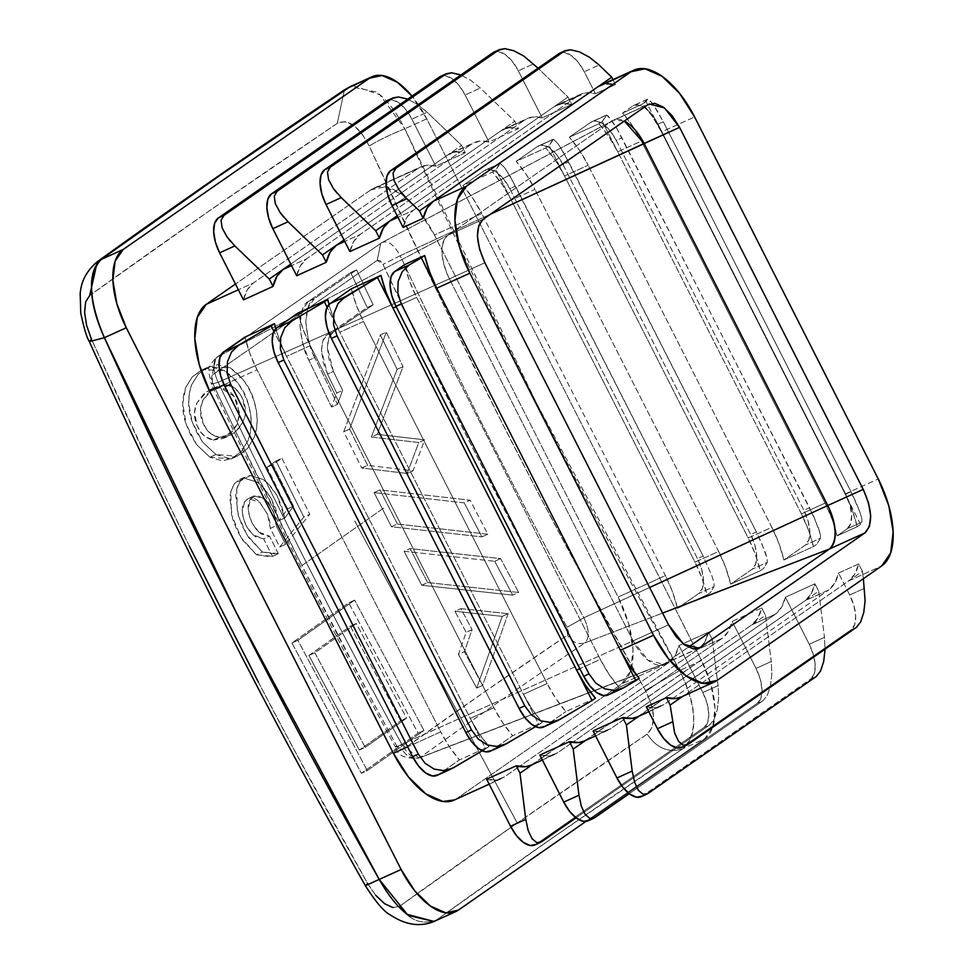 <?xml version="1.0" encoding="UTF-8"?>
<svg xmlns="http://www.w3.org/2000/svg" width="973" height="973" viewBox="0 0 973 973"><rect width="100%" height="100%" fill="white"/><g stroke="black" fill="none" stroke-linecap="round" stroke-linejoin="round"><path stroke-width="0.73" stroke-dasharray="4.87 3.65" d="M418.074 733.168L423.985 730.492L354.646 600.146L348.735 602.822L418.074 733.168L361.348 773.292L367.271 770.604L423.985 730.492L418.074 733.168L361.348 773.292L291.949 642.971L297.872 640.295L367.271 770.604L361.348 773.292L291.949 642.971L348.735 602.822L354.646 600.146L297.872 640.295L291.949 642.971L348.735 602.822L418.074 733.168M230.747 491.657L234.469 483.63L239.674 479.446L244.284 478.217L257.371 482.207L262.065 486.196L271.041 498.164L278.874 520.713L287.582 508.891L266.967 467.259L276.004 460.922L303.856 516.991L279.701 547.033L270.336 528.375L267.563 514.401L259.864 502.372L248.358 498.444L244.576 501.825C241.535 505.778 241.462 512.321 244.381 521.419L246.412 526.223L252.98 534.822L263.634 538.835L272.404 556.288L278.314 553.601L269.545 536.147L263.634 538.835L272.404 556.288L271.212 556.909L256.531 554.768L262.455 552.08L277.123 554.233L278.314 553.601L272.404 556.288L256.531 554.768L241.134 537.728L231.452 514.474L230.771 491.645M236.682 488.957L237.363 511.786L238.434 515.799L247.033 535.053L262.455 552.08L256.531 554.768L242.678 540.137L236.804 529.762L232.523 518.487L229.786 497.58L231.379 489.614L234.469 483.63L244.284 478.217L257.371 482.207L264.51 488.787L271.041 498.164L275.918 509.366L278.874 520.713L284.797 518.025L276.952 495.488L267.976 483.508L263.282 479.519L250.207 475.529L245.585 476.77L240.392 480.942L236.67 488.969M287.582 508.891L293.493 506.203L284.797 518.025L278.874 520.713L287.582 508.891L266.967 467.259L272.878 464.571L293.493 506.203L287.582 508.891M276.004 460.922L281.915 458.234L272.878 464.571L266.967 467.259L276.004 460.922L303.856 516.991L309.767 514.303L281.915 458.234L276.004 460.922M279.701 547.033L285.612 544.345L309.767 514.303L303.856 516.991L279.701 547.033L270.336 528.375L276.247 525.7L285.612 544.345L279.701 547.033M258.903 532.134L252.323 523.535L250.292 518.743C247.385 509.633 247.446 503.102 250.487 499.137L254.269 495.756L265.775 499.696L273.474 511.725L276.247 525.7L270.336 528.375L269.764 521.723L267.563 514.401L259.56 502.104C253.771 496.595 248.772 496.498 244.576 501.825L242.301 511.798L243.591 518.889L246.412 526.223L250.608 532.401L255.23 536.646L263.634 538.835L269.545 536.147L258.903 532.134M209.925 457.225L231.258 458.915L241.608 451.217L248.176 440.258C252.323 429.251 252.299 416.991 248.103 403.491C244.649 390.404 236.731 379.409 224.349 370.506L202.445 369.655L192.326 376.855L185.685 387.509C181.635 399.562 181.769 411.761 186.098 424.119L196.582 444.612L209.925 457.225L215.848 454.537L202.506 441.924L192.022 421.443C187.692 409.074 187.558 396.875 191.608 384.822L198.237 374.179L208.356 366.967L230.26 367.818C242.642 376.721 250.56 387.716 254.026 400.803C258.222 414.316 258.234 426.575 254.087 437.582L247.531 448.529L237.169 456.228L215.848 454.537L209.925 457.225L196.582 444.612L190.72 434.931L186.098 424.119L182.766 403.309L185.685 387.509L192.326 376.855L201.241 370.239L211.834 367.393L224.349 370.506L237.789 382.803L243.603 392.606L248.103 403.491L250.693 414.425L251.241 424.35L250.243 432.936L248.176 440.258L241.608 451.217L232.888 458.101L222.403 460.91L209.925 457.225M350.669 272.549L356.58 269.862L314.303 298.723L308.38 301.411L350.669 272.549L367.235 307.529L373.158 304.841L356.58 269.862L350.669 272.549L367.235 307.529L327.098 334.919L333.021 332.231L373.158 304.841L367.235 307.529L327.098 334.919C324.009 336.001 322.124 341.146 321.467 350.341L327.524 374.106L333.435 371.431L327.378 347.653C328.047 338.458 329.92 333.325 333.021 332.231L327.098 334.919L322.866 340.83L321.467 350.341L323.097 362.005L327.524 374.106L336.719 393.043L342.63 390.355L333.435 371.431L327.524 374.106L336.719 393.043L331.562 407.042L337.473 404.354L342.63 390.355L336.719 393.043L331.562 407.042L308.903 360.265L314.814 357.578L337.473 404.354L331.562 407.042L308.903 360.265L314.814 357.578C310.472 350.511 307.468 338.616 305.814 321.905C306.677 308.453 309.499 300.73 314.303 298.723L308.38 301.411C303.588 303.418 300.754 311.141 299.903 324.593C301.557 341.304 304.561 353.199 308.903 360.265L302.311 342.131L299.903 324.593L302.019 310.302L308.38 301.411L350.669 272.549M343.712 431.757L349.623 429.081L367.648 465.313L361.737 468.001L343.712 431.757L380.37 334.907L386.293 332.231L349.623 429.081L343.712 431.757L380.37 334.907L397.106 369.339L403.017 366.651L386.293 332.231L380.37 334.907L397.106 369.339L371.358 437.047L377.269 434.359L403.017 366.651L397.106 369.339L371.358 437.047L418.767 442.533L424.69 439.845L377.269 434.359L371.358 437.047L418.767 442.533L407.115 473.474L413.039 470.786L424.69 439.845L418.767 442.533L407.115 473.474L361.737 468.001L367.648 465.313L413.039 470.786L407.115 473.474L361.737 468.001L343.712 431.757M391.474 526.746L397.398 524.058L487.814 534.201L481.903 536.889L391.474 526.746L374.119 492.606L380.029 489.918L397.398 524.058L391.474 526.746L374.119 492.606L464.243 502.883L470.154 500.207L380.029 489.918L374.119 492.606L464.243 502.883L481.903 536.889L487.814 534.201L470.154 500.207L464.243 502.883L481.903 536.889L391.474 526.746M421.759 585.247L427.67 582.559L518.633 592.46L512.71 595.135L421.759 585.247L404.087 551.253L409.998 548.577L427.67 582.559L421.759 585.247L404.087 551.253L494.722 561.299L500.645 558.611L409.998 548.577L404.087 551.253L494.722 561.299L512.71 595.135L518.633 592.46L500.645 558.611L494.722 561.299L512.71 595.135L421.759 585.247M502.238 616.383L508.149 613.695L460.861 608.624L454.95 611.299L502.238 616.383L476.697 688.106L482.608 685.418L508.149 613.695L502.238 616.383L476.697 688.106L458.441 654.391L464.352 651.703L482.608 685.418L476.697 688.106L458.441 654.391L466.164 632.341L472.087 629.653L464.352 651.703L458.441 654.391L466.164 632.341L454.95 611.299L460.861 608.624L472.087 629.653L466.164 632.341L454.95 611.299L502.238 616.383M97.251 261.773L89.711 295.5L207.346 212.223L337.303 123.34L344.819 121.637L353.515 125.347L362.09 133.897L369.229 146.035L433.642 284.189L501.156 420.981L536.074 488.872L571.759 556.434L645.427 690.441L651.18 703.722L653.54 716.687L652.129 727.354L647.167 734.129L517.222 822.988L354.804 521.005L517.222 822.988L399.587 906.289L392.995 907.578M375.724 895.306L367.648 883.593L294.016 749.624L258.344 682.097M189.285 545.987L155.887 477.378L91.45 339.188C82.948 318.062 82.364 303.491 89.711 295.5C164.023 241.863 246.558 184.469 337.303 123.34C348.273 118.536 358.915 126.101 369.229 146.035C453.065 331.185 545.135 512.649 645.427 690.441C655.583 710.813 656.167 725.384 647.167 734.129C556.459 795.209 473.924 852.603 399.587 906.289C390.258 910.339 379.616 902.774 367.648 883.593C267.417 705.887 175.347 524.423 91.45 339.188L89.321 341.608M508.149 613.695L460.861 608.624L472.087 629.653L464.352 651.703L482.608 685.418L508.149 613.695M397.398 524.058L487.814 534.201L470.154 500.207L380.029 489.918L397.398 524.058M356.58 269.862L314.303 298.723L307.942 307.626L305.814 321.905L308.234 339.443L314.814 357.578L337.473 404.354L342.63 390.355L333.435 371.431L329.008 359.329L327.378 347.653L328.789 338.142L333.021 332.231L373.158 304.841L356.58 269.862M215.848 454.537L228.327 458.234L238.799 455.413L247.531 448.529L254.087 437.582L256.154 430.261L257.152 421.662L256.604 411.737L254.026 400.803L249.526 389.918L243.7 380.115L230.26 367.818L217.757 364.717L207.152 367.551L198.237 374.179L191.608 384.822L189.37 393.201L188.677 403.309L192.022 421.443L196.643 432.255L202.506 441.924L215.848 454.537M278.314 553.601L269.545 536.147L261.153 533.958L256.531 529.713L252.323 523.535L249.514 516.201L248.212 509.122L250.487 499.137L256.653 495.196L265.471 499.417L273.474 511.725L275.675 519.047L276.247 525.7L285.612 544.345L309.767 514.303L281.915 458.234L272.878 464.571L293.493 506.203L284.797 518.025L281.829 506.678L276.952 495.488L270.421 486.099L263.282 479.519L250.207 475.529L240.392 480.942L237.29 486.926L235.697 494.904L238.434 515.799L242.715 527.074L248.589 537.449L262.455 552.08L278.314 553.601M423.985 730.492L354.646 600.146L297.872 640.295L367.271 770.604L423.985 730.492M349.623 429.081L367.648 465.313L413.039 470.786L424.69 439.845L377.269 434.359L403.017 366.651L386.293 332.231L349.623 429.081M427.67 582.559L518.633 592.46L500.645 558.611L409.998 548.577L427.67 582.559M680.991 697.118A74.301 36.135 65.6 0 0 683.983 695.44L848.626 580.954L881.733 565.921L848.626 580.954A74.301 36.135 65.6 0 0 858.685 563.939L838.592 573.061A74.301 36.135 -114.4 0 1 828.522 590.076L804.878 600.815A74.301 36.135 65.6 0 0 814.936 583.8L785.381 597.215A74.301 36.135 -114.4 0 1 775.311 614.231L751.667 624.958A74.301 36.135 65.6 0 0 761.737 607.943L732.17 621.37A74.301 36.135 -114.4 0 1 722.112 638.385L698.456 649.113A74.301 36.135 65.6 0 0 708.526 632.097L678.959 645.525A74.301 36.135 -114.4 0 1 668.901 662.54L621.601 684.007A74.301 36.135 65.6 0 0 618.135 597.045L665.435 575.578A74.301 36.135 -114.4 0 1 677.476 608.307L707.043 594.892A74.301 36.135 65.6 0 0 694.99 562.163L718.633 551.423A74.301 36.135 -114.4 0 1 730.687 584.153L760.241 570.737A74.301 36.135 65.6 0 0 748.201 538.008L771.844 527.269A74.301 36.135 -114.4 0 1 783.897 559.998L813.452 546.583A74.301 36.135 65.6 0 0 801.399 513.853L825.055 503.114A74.301 36.135 -114.4 0 1 837.108 535.855L857.201 526.721A74.301 36.135 65.6 0 0 845.16 493.992L661.482 131.951L694.588 116.93L661.482 131.951A74.301 36.135 65.6 0 0 642.703 103.904L622.598 113.038A74.301 36.135 -114.4 0 1 641.377 141.085L617.733 151.812A74.301 36.135 65.6 0 0 598.942 123.766L569.387 137.181A74.301 36.135 -114.4 0 1 588.179 165.24L564.522 175.967A74.301 36.135 65.6 0 0 545.744 147.92L516.177 161.336A74.301 36.135 -114.4 0 1 534.968 189.382L511.311 200.122A74.301 36.135 65.6 0 0 492.533 172.075L462.966 185.49A74.301 36.135 -114.4 0 1 481.757 213.537L434.457 235.004A74.301 36.135 65.6 0 0 373.973 188.117A74.301 36.135 65.6 0 0 370.895 189.832L418.195 168.365A74.301 36.135 -114.4 0 1 421.175 166.687A74.301 36.135 -114.4 0 1 435.77 166.164L465.337 152.737A74.301 36.135 65.6 0 0 450.742 153.272A74.301 36.135 65.6 0 0 447.75 154.95L471.406 144.211A74.301 36.135 -114.4 0 1 474.386 142.532A74.301 36.135 -114.4 0 1 488.981 142.009L518.536 128.594A74.301 36.135 65.6 0 0 503.941 129.117A74.301 36.135 65.6 0 0 500.961 130.796L524.605 120.056A74.301 36.135 -114.4 0 1 527.597 118.39A74.301 36.135 -114.4 0 1 542.192 117.855L571.747 104.439A74.301 36.135 65.6 0 0 557.152 104.962A74.301 36.135 65.6 0 0 554.172 106.641L577.816 95.913A74.301 36.135 -114.4 0 1 580.796 94.235A74.301 36.135 -114.4 0 1 595.391 93.7L615.495 84.578A74.301 36.135 65.6 0 0 600.9 85.113M403.102 227.414A74.301 36.135 -114.4 0 1 413.172 210.399L397.969 217.295L413.172 210.399L577.816 95.913L413.172 210.399L407.006 217.222L403.102 227.414M349.903 251.569A74.301 36.135 -114.4 0 1 359.961 234.554L344.77 241.45L359.961 234.554L524.605 120.056L359.961 234.554L353.807 241.377L349.903 251.569M296.692 275.724A74.301 36.135 -114.4 0 1 306.75 258.709L291.559 265.605L306.75 258.709L471.406 144.211L306.75 258.709L300.596 265.532L296.692 275.724M243.481 299.866A74.301 36.135 -114.4 0 1 253.552 282.851L238.349 289.759L253.552 282.851L418.195 168.365L253.552 282.851L247.385 289.686L243.481 299.866M224.009 384.797L257.018 369.813A74.301 36.135 -114.4 0 1 244.965 337.084L249.939 353.576L257.018 369.813L440.684 731.854L407.651 746.85L440.684 731.854L257.018 369.813L224.009 384.797M275.785 328.631A74.301 36.135 65.6 0 0 286.573 356.398L310.229 345.658A74.301 36.135 -114.4 0 1 298.176 312.929L303.15 329.433L310.229 345.658L493.895 707.699L470.251 718.439A74.301 36.135 65.6 0 0 489.03 746.486L459.475 759.901A74.301 36.135 -114.4 0 1 440.684 731.854L449.477 746.899L459.475 759.901L489.03 746.486L485.673 748.821L470.251 718.439L493.895 707.699L310.229 345.658L286.573 356.398L470.251 718.439L479.032 733.484L489.03 746.486L482.304 750.803L485.673 748.821L273.875 331.355L286.573 356.398L279.494 340.161L275.785 328.631M328.996 304.476A74.301 36.135 65.6 0 0 339.784 332.243L363.44 321.504A74.301 36.135 -114.4 0 1 351.387 288.774L356.349 305.279L363.44 321.504L547.106 683.545L523.462 694.284A74.301 36.135 65.6 0 0 542.241 722.331L512.686 735.746A74.301 36.135 -114.4 0 1 493.895 707.699L502.688 722.744L512.686 735.746L542.241 722.331L538.872 724.666L523.462 694.284L547.106 683.545L363.44 321.504L339.784 332.243L523.462 694.284L532.243 709.329L542.241 722.331L535.515 726.649L538.872 724.666L327.086 307.2L339.784 332.243L332.705 316.006L328.996 304.476M396.157 306.653L416.639 297.361A74.301 36.135 -114.4 0 1 404.598 264.62L409.56 281.124L416.639 297.361L600.317 659.39L579.835 668.694L600.317 659.39L416.639 297.361L396.157 306.653M453.88 800.207A74.301 36.135 65.6 0 0 456.957 798.492L621.601 684.007L630.553 670.981L633.034 649.879L628.667 623.912L618.135 597.045L434.457 235.004L419.351 211.311L401.958 194.418L384.943 186.865L370.895 189.832L418.195 168.365L426.259 165.301L435.77 166.164L465.337 152.737L461.579 145.342L427.135 112.199L417.429 104.391L407.383 99.027L417.429 104.391L427.135 112.199L461.579 145.342L447.75 154.95L461.579 145.342L465.337 152.737L455.814 151.885L447.75 154.95L471.406 144.211L479.47 141.146L488.981 142.009L518.536 128.594L514.778 121.187L480.346 88.057L470.64 80.236L460.582 74.885L470.64 80.236L480.346 88.057L514.778 121.187L500.961 130.796L514.778 121.187L518.536 128.594L509.025 127.731L500.961 130.796L524.605 120.056L532.681 116.991L542.192 117.855L571.747 104.439L567.989 97.032L538.008 68.183L567.989 97.032L554.172 106.641L567.989 97.032L571.747 104.439L562.236 103.576L554.172 106.641L585.88 92.836L595.391 93.7L584.262 71.759L578.217 62.284L571.26 55.522L564.462 52.506L560.156 52.968M554.172 106.641L397.203 215.787L554.172 106.641M500.961 130.796L344.004 239.942L500.961 130.796M447.75 154.95L290.793 264.097L447.75 154.95M370.895 189.832L235.442 284.031L370.895 189.832M647.422 99.355L632.572 106.093A29.725 14.449 65.6 0 1 633.8 105.412A29.725 14.449 65.6 0 1 658.003 124.167L845.695 494.126L850.986 491.73L855.924 502.141L859.743 511.591L861.847 518.621L861.932 522.173L847.082 528.911L837.108 535.855L857.201 526.721L860.57 524.386L861.932 522.173L847.082 528.911A29.725 14.449 65.6 0 0 845.695 494.126L850.986 491.73L859.743 511.591L861.847 518.621L861.932 522.173L860.57 524.386L845.16 493.992L878.266 478.971L845.16 493.992L860.57 524.386L857.201 526.721L852.239 510.229L845.16 493.992L661.482 131.951L652.688 116.906L642.703 103.904L646.06 101.569L661.482 131.951L646.06 101.569L647.422 99.355L649.38 99.83L653.09 104.257L663.294 121.759L850.986 491.73L663.294 121.759L658.003 124.167L663.294 121.759L657.967 111.956L653.09 104.257L648.152 99.076L632.572 106.093L622.598 113.038L632.596 126.04L641.377 141.085L825.055 503.114L641.377 141.085L617.733 151.812L608.94 136.767L598.942 123.766L602.311 121.43L617.733 151.812L602.311 121.43L606.009 115.398L607.979 115.872L616.566 127.998L621.881 137.801L814.523 518.183L820.446 534.663L820.519 538.215L816.821 544.248L813.452 546.583L808.49 530.09L801.399 513.853L825.055 503.114L832.134 519.351L837.108 535.855L847.082 528.911L850.657 523.705L851.655 515.264L849.903 504.878L845.695 494.126L658.003 124.167L651.959 114.692L645.002 107.93L638.191 104.914L632.572 106.093L622.598 113.038L642.703 103.904L648.152 99.076M801.399 513.853L617.733 151.812L801.399 513.853M748.201 538.008L771.844 527.269L588.179 165.24L771.844 527.269L778.923 543.506L783.897 559.998L805.291 545.123L808.867 539.918L809.864 531.477L808.113 521.09L803.905 510.339L616.213 140.38L621.881 137.801L616.213 140.38L610.156 130.905L603.211 124.143L596.4 121.126L590.781 122.306L569.387 137.181L579.385 150.183L588.179 165.24L564.522 175.967L555.741 160.922L545.744 147.92L549.113 145.573L564.522 175.967L549.113 145.573L552.798 139.553L554.768 140.027L558.478 144.442L568.67 161.956L756.362 531.915L761.312 542.338L767.235 558.818L767.308 562.37L763.61 568.39L760.241 570.737L755.279 554.233L748.201 538.008L564.522 175.967L748.201 538.008M694.99 562.163L718.633 551.423L534.968 189.382L718.633 551.423L725.712 567.66L730.687 584.153L752.08 569.278L755.656 564.072L756.653 555.632L754.914 545.245L750.694 534.493L563.002 164.534L568.67 161.956L563.002 164.534L556.957 155.048L550 148.297L543.189 145.269L537.57 146.461L516.177 161.336L526.174 174.337L534.968 189.382L511.311 200.122L502.53 185.077L492.533 172.075L495.902 169.728L511.311 200.122L495.902 169.728L499.599 163.695L501.557 164.169L505.267 168.597L515.471 186.111L703.163 556.07L711.92 575.931L714.024 582.973L714.097 586.524L710.412 592.545L707.043 594.892L702.068 578.388L694.99 562.163L511.311 200.122L694.99 562.163M618.135 597.045L665.435 575.578L481.757 213.537L665.435 575.578L672.513 591.815L677.476 608.307L698.869 593.433L702.457 588.227L703.443 579.786L701.703 569.4L697.483 558.648L509.791 188.677L515.471 186.111L509.791 188.677L503.746 179.202L496.789 172.44L489.991 169.424L484.372 170.616L462.966 185.49L472.963 198.492L481.757 213.537L434.457 235.004L618.135 597.045M637.242 716.979A74.301 36.135 65.6 0 0 640.234 715.301L663.878 704.561A74.301 36.135 -114.4 0 1 660.898 706.24A74.301 36.135 -114.4 0 1 646.303 706.775L655.814 707.639L663.878 704.561L828.522 590.076L663.878 704.561L640.234 715.301L804.878 600.815L828.522 590.076L834.688 583.253L838.592 573.061L858.685 563.939L862.443 571.346L848.626 580.954L854.78 574.131L858.685 563.939L862.443 571.346L863.367 578.692L862.443 571.346L683.983 695.44L717.089 680.419L681.392 696.936M639.2 678.315L619.096 687.437A74.301 36.135 -114.4 0 1 600.317 659.39L609.098 674.435L619.096 687.437L639.2 678.315M595.452 698.176L565.897 711.591A74.301 36.135 -114.4 0 1 547.106 683.545L555.899 698.59L565.897 711.591L595.452 698.176M454.549 799.903L504.257 777.026A74.301 36.135 -114.4 0 1 501.265 778.704A74.301 36.135 -114.4 0 1 486.67 779.227L496.181 780.091L504.257 777.026L519.363 766.517L504.257 777.026L456.957 798.492L621.601 684.007L668.901 662.54L519.375 766.517L668.901 662.54L675.055 655.705L678.959 645.525L708.526 632.097L712.285 639.504L698.456 649.113L722.112 638.385L572.574 742.363L722.112 638.385L728.266 631.562L732.17 621.37L761.737 607.943L765.483 615.35L751.667 624.958L775.311 614.231L625.785 718.208L775.311 614.231L781.477 607.407L785.381 597.215L814.936 583.8L818.694 591.195L804.878 600.815L811.032 593.992L814.936 583.8L818.694 591.195L824.472 637.339L825.031 649.757L823.681 661.543M530.832 765.277A74.301 36.135 65.6 0 0 533.812 763.61L557.456 752.871A74.301 36.135 -114.4 0 1 554.476 754.549A74.301 36.135 -114.4 0 1 539.881 755.072L549.392 755.936L557.456 752.871L572.574 742.363L557.456 752.871L533.812 763.61L698.456 649.113L704.622 642.289L708.526 632.097L712.285 639.504L718.062 685.649L718.621 698.055L717.259 709.852L714.194 719.229L709.889 724.776L576.04 817.843L709.889 724.776L704.221 727.342L709.889 724.776L714.194 719.229L717.259 709.852L718.621 698.055L718.062 685.649L702.834 692.557L678.959 645.525L702.834 692.557L718.062 685.649L712.285 639.504L531.222 765.106M584.031 741.134A74.301 36.135 65.6 0 0 587.023 739.456L610.667 728.716A74.301 36.135 -114.4 0 1 607.687 730.395A74.301 36.135 -114.4 0 1 593.092 730.93L602.603 731.793L610.667 728.716L625.785 718.208L610.667 728.716L587.023 739.456L751.667 624.958L757.833 618.135L761.737 607.943L765.483 615.35L771.273 661.494L771.832 673.912L770.47 685.697L767.405 695.075L763.1 700.621L629.251 793.688L763.1 700.621L757.432 703.187L763.1 700.621L767.405 695.075L770.47 685.697L771.832 673.912L771.273 661.494L756.045 668.415L732.17 621.37L756.045 668.415L771.273 661.494L765.483 615.35L584.432 740.952M434.019 921.467L458.319 910.144L436.415 920.093L553.503 837.194L682.791 748.772C690.806 742.18 694.442 731.842 693.7 717.758C693.323 703.966 688.641 688.215 679.665 670.519L536.111 402.384L404.829 128.777C395.914 111.214 386.366 98.93 376.186 91.948L350.268 86.633M426.733 118.84L404.829 128.777L426.733 118.84L701.569 660.57L679.665 670.519L701.569 660.57A66.869 32.523 -114.4 0 1 704.695 738.835L682.791 748.772L704.695 738.835L585.916 821.431L704.695 738.835L712.747 727.111L714.985 708.125L711.056 684.761L701.569 660.57L426.733 118.84A66.869 32.523 -114.4 0 0 412.017 96.145L426.733 118.84M344.43 89.893L337.303 123.34L344.43 89.893M353.126 85.624L379.774 94.722L404.829 128.777C390.137 134.663 378.266 140.416 369.229 146.035C378.266 140.416 390.137 134.663 404.829 128.777C488.264 313.014 579.872 493.591 679.665 670.519L645.427 690.441L679.665 670.519C697.203 707.322 698.249 733.411 682.791 748.772C668.755 753.26 656.884 748.371 647.167 734.129C656.884 748.371 668.755 753.26 682.791 748.772C592.533 809.572 510.399 866.675 436.415 920.093C421.686 925.068 409.402 920.458 399.587 906.289C409.402 920.458 421.686 925.068 436.415 920.093L434.153 921.407M365.349 885.685L367.648 883.593M633.07 640.891L668.548 624.8L633.07 640.891L648.176 660.339L663.452 664.279L697.398 648.711L664.851 663.489L688.276 647.203L664.851 663.489A37.156 18.073 -114.4 0 1 662.795 664.547A37.156 18.073 -114.4 0 1 633.07 640.891L449.404 278.862L633.07 640.891L401.825 744.345L633.07 640.891M484.87 262.759L449.404 278.862L484.87 262.759M447.665 235.381L483.143 219.278L447.665 235.381C439.674 243.785 440.246 258.271 449.404 278.862L218.147 382.304C275.858 504.573 337.084 625.25 401.825 744.345L419.047 758.028L664.851 663.489L420.214 757.42C471.382 720.677 526.271 682.511 584.858 642.922L662.601 613.075L584.858 642.922C589.674 638.057 589.334 629.677 583.861 617.758L649.623 587.497L583.861 617.758C518.925 498.772 457.699 378.096 400.183 255.717L490.501 214.157L400.183 255.717C393.87 244.405 387.728 240.051 381.793 242.654L612.309 120.895L447.665 235.381L612.309 120.895L647.787 104.792L612.309 120.895A37.156 18.073 -114.4 0 1 613.331 120.275A37.156 18.073 -114.4 0 1 624.374 121.066L613.72 120.093L381.793 242.654L217.137 357.14L447.665 235.381L217.137 357.14C212.528 361.907 212.868 370.299 218.147 382.304L449.404 278.862A37.156 18.073 -114.4 0 1 447.665 235.381M377.269 260.326L380.127 260.703L382.973 264.388L426.904 356.069L472.246 447.118L518.974 537.546L567.101 627.305L568.512 632.024L567.405 635.126L482.097 693.579L402.36 749.891L399.648 749.453L396.643 745.841L372.477 700.998L301.946 565.556L384.371 507.578L301.946 565.556L234.371 428.789L212.528 382.912L211.25 378.132L212.211 375.091L377.269 260.326L382.973 264.388C440.623 387.059 501.995 508.04 567.101 627.305L567.405 635.126C508.672 674.8 453.649 713.063 402.36 749.891L396.643 745.841C331.757 626.454 270.385 505.474 212.528 382.912L212.211 375.091L377.269 260.326L380.698 243.299L377.269 260.326M382.401 242.289L381.793 242.654C387.741 240.051 393.87 244.405 400.183 255.717L382.973 264.388L400.183 255.717C457.699 378.096 518.925 498.772 583.861 617.758L567.101 627.305L583.861 617.758C589.334 629.677 589.674 638.057 584.858 642.922C577.816 644.783 571.99 642.18 567.405 635.126C571.99 642.18 577.816 644.783 584.858 642.922C526.271 682.511 471.382 720.677 420.214 757.42C412.929 759.427 406.982 756.921 402.36 749.891C406.982 756.921 412.929 759.427 420.214 757.42L419.144 757.979C405.291 759.22 397.373 755.547 395.379 746.984L396.643 745.841C394.089 747.763 395.804 747.264 401.825 744.345C395.804 747.264 394.089 747.763 396.643 745.841L395.379 746.984C330.504 627.634 269.156 506.702 211.323 384.189L212.528 382.912L211.323 384.189L208.66 371.771C210.484 368.451 204.683 371.127 215.872 357.918L212.211 375.091L215.872 357.918L381.793 242.654L217.137 357.14C212.528 361.907 212.868 370.299 218.147 382.304L211.323 384.189L218.147 382.304C275.858 504.573 337.084 625.25 401.825 744.345C408.332 755.571 414.462 759.925 420.214 757.42M437.12 775.347L459.475 759.901L438.081 774.776L453.309 767.867L438.081 774.776A29.725 14.449 65.6 0 1 436.853 775.469M442.447 770.762L434.128 769.096M231.562 351.922L234.846 348.03M490.331 751.192L512.686 735.746L491.292 750.621L506.519 743.713L491.292 750.621A29.725 14.449 65.6 0 1 490.064 751.314M284.773 327.767L288.057 323.875M495.658 746.607L487.339 744.953M543.53 727.038L565.897 711.591L544.491 726.466L559.73 719.558L544.491 726.466A29.725 14.449 65.6 0 1 543.262 727.159M548.857 722.452L540.538 720.798M337.984 303.612L341.268 299.72M608.161 694.941L619.096 687.437L609.122 694.381L623.973 687.643L609.122 694.381A29.725 14.449 65.6 0 1 607.894 695.063M402.226 271.698L405.51 267.806M613.099 690.538L604.792 688.872M534.736 845.026A29.725 14.449 65.6 0 0 535.965 844.345L704.221 727.342L707.797 722.136L708.794 713.695L707.043 703.309L702.834 692.557A29.725 14.449 65.6 0 1 704.221 727.342L535.965 844.345L541.645 841.767L535.004 844.905M587.947 820.871A29.725 14.449 65.6 0 0 589.176 820.19L757.432 703.187L761.008 697.982L762.005 689.541L760.254 679.154L756.045 668.415A29.725 14.449 65.6 0 1 757.432 703.187L589.176 820.19L594.844 817.612L588.215 820.762M637.643 716.797L818.694 591.195L824.472 637.339L809.244 644.26L785.381 597.215L809.244 644.26L824.472 637.339L825.031 649.757M641.158 796.729A29.725 14.449 65.6 0 0 642.387 796.036L810.631 679.045L816.311 676.466L810.631 679.045L814.219 673.827L815.204 665.386L813.464 655.011L809.244 644.26A29.725 14.449 65.6 0 1 810.631 679.045L642.387 796.036L648.054 793.457L641.426 796.607M681.623 747.471A29.725 14.449 65.6 0 0 682.851 746.778L851.107 629.786L856.398 627.378L851.107 629.786L854.683 624.569L855.681 616.128L853.929 605.753L849.721 595.002L838.592 573.061L849.721 595.002L864.559 588.264L849.721 595.002A29.725 14.449 65.6 0 1 851.107 629.786L682.851 746.778L688.142 744.381L681.891 747.349M865.119 600.669L863.769 612.467M499.599 163.695L484.372 170.616A29.725 14.449 65.6 0 1 485.6 169.922A29.725 14.449 65.6 0 1 509.791 188.677L697.483 558.648L703.163 556.07L711.92 575.931L714.024 582.973L714.097 586.524L698.869 593.433L677.476 608.307L707.043 594.892L710.412 592.545L714.097 586.524L698.869 593.433A29.725 14.449 65.6 0 0 697.483 558.648L703.163 556.07L510.144 176.295L505.267 168.597L500.329 163.428L484.372 170.616L462.966 185.49L492.533 172.075L495.902 169.728L500.329 163.428M552.798 139.553L537.57 146.461A29.725 14.449 65.6 0 1 538.799 145.78A29.725 14.449 65.6 0 1 563.002 164.534L750.694 534.493L756.362 531.915L765.131 551.788L767.235 558.818L767.308 562.37L752.08 569.278L730.687 584.153L760.241 570.737L763.61 568.39L767.308 562.37L752.08 569.278A29.725 14.449 65.6 0 0 750.694 534.493L756.362 531.915L563.355 152.153L558.478 144.442L553.54 139.273L537.57 146.461L516.177 161.336L545.744 147.92L549.113 145.573L553.54 139.273M606.009 115.398L590.781 122.306A29.725 14.449 65.6 0 1 592.01 121.625A29.725 14.449 65.6 0 1 616.213 140.38L803.905 510.339L809.572 507.772L818.329 527.634L820.446 534.663L820.519 538.215L805.291 545.123L783.897 559.998L813.452 546.583L816.821 544.248L820.519 538.215L805.291 545.123A29.725 14.449 65.6 0 0 803.905 510.339L809.572 507.772L616.566 127.998L611.676 120.287L606.751 115.118L590.781 122.306L569.387 137.181L598.942 123.766L602.311 121.43L606.751 115.118M387.704 100.365A29.725 14.449 65.6 0 1 411.907 119.12L427.135 112.199L411.907 119.12L435.77 166.164L411.907 119.12L405.863 109.645L398.906 102.883L392.095 99.866L387.801 100.316M234.846 245.914L230.589 241.45M440.915 76.21A29.725 14.449 65.6 0 1 465.118 94.965L480.346 88.057L465.118 94.965L488.981 142.009L465.118 94.965L459.074 85.49L452.117 78.728L445.306 75.712L441.012 76.162M288.057 221.759L283.8 217.295M513.793 50.73L523.851 56.081M494.126 52.056A29.725 14.449 65.6 0 1 518.317 70.81L533.545 63.902L518.317 70.81L542.192 117.855L518.317 70.81L512.272 61.335L505.328 54.573L498.517 51.557L494.211 52.019M341.255 197.616L337.011 193.141M560.071 53.004A29.725 14.449 65.6 0 1 584.262 71.759L599.113 65.021L584.262 71.759L595.391 93.7L615.495 84.578L612.978 79.628L615.495 84.578L603.771 84.128M579.361 51.849L589.407 57.212M406.823 198.735L402.579 194.272M213.391 440.051L226.928 436.354L232.438 431.526L236.913 424.824L239.516 415.301L236.816 401.715L233.24 395.147L228.874 390.647L220.591 387.607L207.006 391.511L197.008 402.822L194.515 412.26L197.13 425.748L200.815 432.109L205.121 436.609L213.391 440.051C205.741 438.458 200.316 433.69 197.13 425.748C193.663 417.952 193.615 410.302 197.008 402.822L203.381 394.442L210.861 389.309L219.995 387.57L234.043 396.352L239.565 412.868L236.913 424.824L225.225 437.436L223.231 438.47L213.391 440.051L219.302 437.364L211.032 433.922L206.726 429.421L203.041 423.06L200.426 409.572L202.931 400.134L212.929 388.835L226.502 384.919L234.797 387.959L239.151 392.46L242.739 399.027L245.427 412.613L244.454 417.794L242.836 422.136L238.349 428.838L232.851 433.666L219.302 437.364L230.443 435.138L236.366 430.857L242.836 422.136C246.923 413.939 246.254 404.95 240.805 395.135C234.675 387.157 229.908 383.751 226.502 384.919L216.772 386.634L209.292 391.766L202.931 400.134C199.538 407.626 199.574 415.264 203.041 423.06C206.227 431.003 211.652 435.77 219.302 437.364L213.391 440.051M400.694 720.811L350.341 626.174L308.94 655.461L359.317 750.074L400.694 720.811L350.341 626.174L356.264 623.486L406.605 718.123L365.228 747.386L314.851 652.774L356.264 623.486L406.605 718.123L400.694 720.811L406.605 718.123L365.228 747.386L359.317 750.074L400.694 720.811M359.317 750.074L365.228 747.386L314.851 652.774L308.94 655.461L359.317 750.074M308.94 655.461L314.851 652.774L356.264 623.486L350.341 626.174L308.94 655.461M277.013 554.282L271.102 556.97M239.674 479.446L245.585 476.77M254.269 495.756L248.358 498.444M231.258 458.915L237.169 456.228M202.445 369.655L208.356 366.967M580.626 94.308L556.97 105.048M373.705 188.239L420.993 166.772M450.56 153.357L474.204 142.617M503.771 129.202L527.415 118.463M661.068 706.167L648.809 711.725M489.188 784.189L501.448 778.619M542.399 760.035L554.659 754.464M595.61 735.88L607.87 730.309M663.452 664.279L698.918 648.176M613.72 120.093L649.186 103.989M662.966 664.486L419.144 757.991M613.245 120.324L382.34 242.313M499.867 163.452L485.491 169.971M553.078 139.297L538.701 145.828M606.288 115.142L591.9 121.674M647.69 99.1L633.691 105.461M210.861 389.309L216.772 386.634M223.231 438.47L229.142 435.782"/><path stroke-width="1.46" d="M392.995 907.578L384.615 903.71L375.724 895.306M258.344 682.097L189.285 545.987M434.153 921.407L434.019 921.467C420.02 927.208 405.437 925.007 390.27 914.888C384.201 911.908 375.894 902.178 365.349 885.685L379.215 879.434C279.47 702.615 187.85 522.027 104.379 337.704L126.283 327.755L401.119 869.497L414.717 890.818L430.37 906.033L445.683 912.82L458.319 910.144L585.916 821.431L458.319 910.144A66.869 32.523 -114.4 0 1 455.559 911.689A66.869 32.523 -114.4 0 1 401.119 869.497L126.283 327.755L104.379 337.704L89.321 341.608L91.45 339.188L86.621 325.481L84.59 312.369L85.673 301.849L89.711 295.5L97.264 261.773C171.528 208.149 253.917 150.864 344.43 89.893L350.28 86.633L218.305 176.575L101.253 259.438C94.065 265.665 90.842 275.821 91.584 289.893C91.961 303.685 96.218 319.631 104.379 337.704L235.697 611.385L379.215 879.434C388.957 896.632 398.918 908.721 409.098 915.702L434.019 921.467L407.31 914.377L379.215 879.434L401.119 869.497L365.349 885.685L367.648 883.593M600.9 85.113A74.301 36.135 65.6 0 0 597.921 86.779L631.027 71.759A74.301 36.135 -114.4 0 1 634.104 70.044A74.301 36.135 -114.4 0 1 694.588 116.93L878.266 478.971A74.301 36.135 -114.4 0 1 881.733 565.921L717.089 680.419A74.301 36.135 -114.4 0 1 714.012 682.134A74.301 36.135 -114.4 0 1 653.528 635.235L620.409 650.268A74.301 36.135 65.6 0 0 639.2 678.315L635.831 680.662L620.409 650.268L653.528 635.235L469.85 273.206A74.301 36.135 -114.4 0 1 466.383 186.244L433.277 201.277A74.301 36.135 65.6 0 0 423.206 218.293L403.102 227.414L423.206 218.293L419.448 210.886L433.277 201.277L466.383 186.244L631.027 71.759L466.383 186.244L457.432 199.27L454.95 220.372L459.317 246.327L469.85 273.206L653.528 635.235L668.633 658.928L686.026 675.834L703.041 683.374L717.089 680.419L881.733 565.921L890.684 552.895L893.165 531.805L888.799 505.838L878.266 478.971L694.588 116.93L679.47 93.238L662.09 76.332L645.075 68.791L631.027 71.759L597.921 86.779L433.277 201.277L427.111 208.1L423.206 218.293L419.448 210.886L406.823 198.735L398.954 189.65L394.101 180.674L393.031 173.17L395.877 168.293L564.133 51.289L395.877 168.293L390.587 170.689L395.877 168.293L393.031 173.17L394.101 180.674L398.954 189.65L402.579 194.272M397.969 217.295L389.528 221.139A74.301 36.135 65.6 0 0 379.458 238.154L349.903 251.569L379.458 238.154L375.7 230.747L389.528 221.139L397.969 217.295M344.77 241.45L336.317 245.281A74.301 36.135 65.6 0 0 326.247 262.296L296.692 275.724L326.247 262.296L322.489 254.902L336.317 245.281L344.77 241.45M291.559 265.605L283.107 269.436A74.301 36.135 65.6 0 0 273.036 286.451L243.481 299.866L273.036 286.451L269.29 279.044L283.107 269.436L291.559 265.605M454.549 799.903L442.91 801.46L425.894 793.919L408.502 777.013L393.396 753.321L407.651 746.85L393.396 753.321L209.718 391.28L199.185 364.413L194.819 338.446L197.3 317.356L206.252 304.33L235.442 284.031L206.252 304.33L238.349 289.759L206.252 304.33A74.301 36.135 65.6 0 0 209.718 391.28L224.009 384.797L209.718 391.28L393.396 753.321A74.301 36.135 65.6 0 0 453.88 800.207M244.965 337.084L274.532 323.668A74.301 36.135 65.6 0 0 275.785 328.631L274.532 323.668L271.163 326.004L274.532 323.668L244.965 337.084L223.571 351.958L219.995 357.164L218.998 365.605L220.749 375.992L224.958 386.743L412.649 756.714L418.329 754.136L230.637 384.165L227.147 373.085L227.475 361.761L231.562 351.922L238.799 345.05L271.163 326.004L273.875 331.355L271.163 326.004L238.799 345.05L223.571 351.958L244.965 337.084M298.176 312.929L327.731 299.514A74.301 36.135 65.6 0 0 328.996 304.476L327.731 299.514L324.374 301.849L327.731 299.514L298.176 312.929L276.782 327.804L273.206 333.021L272.209 341.462L273.948 351.837L278.169 362.588L465.86 732.56L471.54 729.981L283.848 360.01L280.358 348.93L280.686 337.607L284.773 327.767L292.009 320.895L324.374 301.849L327.086 307.2L324.374 301.849L292.009 320.895L276.782 327.804L298.176 312.929M341.268 299.72L380.942 275.359L351.387 288.774L329.993 303.649L351.387 288.774L380.942 275.359A74.301 36.135 65.6 0 0 392.995 308.088L396.157 306.653L392.995 308.088L576.661 670.129A74.301 36.135 65.6 0 0 595.452 698.176L592.083 700.524L576.661 670.129L579.835 668.694L576.661 670.129L585.454 685.174L595.452 698.176L592.083 700.524L559.73 719.558L550.45 722.404L540.538 720.798L531.513 714.973L524.751 705.826L337.047 335.867L333.569 324.787L333.885 313.464L337.984 303.612L345.22 296.741L380.942 275.359L385.916 291.864L392.995 308.088L377.573 277.706L592.083 700.524L557.748 720.579L548.857 722.452M613.099 690.538L621.99 688.665L635.831 680.662L421.321 257.845L409.463 264.826L394.612 271.564L391.037 276.77L390.039 285.211L391.791 295.597L395.999 306.349L401.29 303.941L397.811 292.861L398.127 281.538L402.226 271.698L409.463 264.826L424.69 255.498L429.665 272.002L436.743 288.227L421.321 257.845L424.69 255.498L404.598 264.62L394.612 271.564L404.598 264.62L424.69 255.498A74.301 36.135 65.6 0 0 436.743 288.227L469.85 273.206L436.743 288.227L620.409 650.268L629.203 665.313L639.2 678.315L623.973 687.643L614.693 690.489L604.792 688.872L595.756 683.058L588.993 673.912L401.29 303.941L588.993 673.912L583.703 676.308L588.993 673.912L595.756 683.058L604.792 688.872M494.211 52.019L324.641 169.74L321.066 174.945L320.068 183.386L321.82 193.773L326.028 204.525L341.255 197.616L375.7 230.747L397.203 215.787L389.528 221.139L383.362 227.962L379.458 238.154L375.7 230.747L341.255 197.616L333.386 188.519L328.546 179.543L327.463 172.039L330.321 167.161L498.565 50.17L504.914 48.65L513.793 50.73L523.851 56.081L538.008 68.183L523.742 56.008M441.012 76.162L271.431 193.895L267.855 199.1L266.857 207.541L268.609 217.928L272.829 228.679L288.057 221.759L322.489 254.902L344.004 239.942L336.317 245.281L330.151 252.104L326.247 262.296L322.489 254.902L288.057 221.759L280.175 212.673L275.335 203.698L274.252 196.193L277.11 191.316L445.366 74.325L451.715 72.805L460.886 74.994M387.801 100.316L218.232 218.049L214.644 223.255L213.659 231.696L215.398 242.082L219.618 252.834L234.846 245.914L269.29 279.044L290.793 264.097L283.107 269.436L276.94 276.259L273.036 286.451L269.29 279.044L234.846 245.914L226.977 236.828L222.124 227.852L221.053 220.348L223.899 215.471L392.155 98.468L398.504 96.959L407.675 99.149M681.392 696.936L675.907 698.505L666.396 697.653L670.154 705.048L674.666 733.107L678.522 741.28L683.253 745.233L687.06 745.002L856.398 627.378L688.142 744.381L683.253 745.233L678.522 741.28L674.666 733.107L670.154 705.048L682.645 696.376L670.154 705.048L666.396 697.653L646.303 706.775L657.432 728.716L646.303 706.775L666.396 697.653A74.301 36.135 65.6 0 0 680.991 697.118M531.222 765.106L525.748 766.675L516.237 765.812L519.996 773.219L525.773 819.363L528.157 830.504L532.012 838.665L536.743 842.63L541.645 841.767L576.04 817.843L541.645 841.767L536.743 842.63L532.012 838.665L528.157 830.504L525.773 819.363L519.996 773.219L532.474 764.535L519.996 773.219L516.237 765.812L486.67 779.227L510.545 826.272L486.67 779.227L516.237 765.812A74.301 36.135 65.6 0 0 530.832 765.277M584.432 740.952L578.959 742.521L569.448 741.657L573.194 749.064L578.971 795.209L581.368 806.349L585.223 814.51L589.954 818.475L594.844 817.612L629.251 793.688L594.844 817.612L589.954 818.475L585.223 814.51L581.368 806.349L578.971 795.209L573.194 749.064L585.685 740.38L573.194 749.064L569.448 741.657L539.881 755.072L563.744 802.117L539.881 755.072L569.448 741.657A74.301 36.135 65.6 0 0 584.031 741.134M825.031 649.757L823.681 661.543L820.616 670.92L816.311 676.466L648.054 793.457L643.165 794.321L638.434 790.356L634.578 782.195L632.182 771.054L626.405 724.909L638.884 716.237L626.405 724.909L622.647 717.502L593.092 730.93L616.955 777.974L593.092 730.93L622.647 717.502A74.301 36.135 65.6 0 0 637.242 716.979M123.157 249.502L101.253 259.438L123.157 249.502L369.533 78.181L347.629 88.129L369.533 78.181A66.869 32.523 -114.4 0 1 372.294 76.636A66.869 32.523 -114.4 0 1 412.017 96.145L397.483 82.304L382.17 75.505L369.533 78.181L123.157 249.502A66.869 32.523 -114.4 0 0 126.283 327.755L116.796 303.576L112.868 280.212L115.106 261.214L123.157 249.502M365.349 885.685C265.142 708.052 173.133 526.685 89.321 341.608L104.379 337.704C88.47 300.146 87.436 274.07 101.253 259.438L97.264 261.773L101.253 259.438C175.201 206.057 257.322 148.942 347.629 88.129L353.126 85.624M864.973 532.888L869.448 526.381L870.689 515.824L868.512 502.846L863.233 489.407L679.568 127.378L672.015 115.532L663.318 107.079L654.805 103.308L647.787 104.792L483.143 219.278L478.667 225.797L477.427 236.342L479.604 249.319L484.87 262.759L668.548 624.8L676.101 636.646L684.797 645.087L693.299 648.869L700.329 647.386L864.973 532.888C872.963 524.496 872.392 509.998 863.233 489.407L827.768 505.51L644.09 143.481L679.568 127.378L664.474 107.93L649.186 103.989L647.787 104.792L483.143 219.278C475.14 227.682 475.724 242.168 484.87 262.759L668.548 624.8L683.642 644.235L698.918 648.176L700.329 647.386L864.973 532.888L829.507 548.991L864.973 532.888M644.09 143.481L624.374 121.066A37.156 18.073 -114.4 0 1 644.09 143.481L827.768 505.51L863.233 489.407L679.568 127.378L490.501 214.157L644.09 143.481M829.507 548.991C837.498 540.587 836.914 526.101 827.768 505.51A37.156 18.073 -114.4 0 1 829.507 548.991L688.276 647.203L829.507 548.991L662.601 613.075L829.507 548.991M649.623 587.497L827.768 505.51L649.623 587.497M442.447 770.762L451.338 768.889L482.304 750.803L453.309 767.867L444.029 770.713L434.128 769.096L425.104 763.282L418.329 754.136L412.649 756.714L418.706 766.189L425.651 772.951L432.462 775.968L438.081 774.776M234.846 348.03L238.799 345.05L223.571 351.958A29.725 14.449 65.6 0 0 224.958 386.743L230.637 384.165L418.329 754.136L425.104 763.282L434.128 769.096M231.61 351.849L227.475 361.761L227.147 373.085L230.637 384.165L224.958 386.743L412.649 756.714A29.725 14.449 65.6 0 0 436.853 775.469M495.658 746.607L504.549 744.734L535.515 726.649L506.519 743.713L497.239 746.559L487.339 744.953L478.315 739.127L471.54 729.981L465.86 732.56L471.905 742.034L478.862 748.796L485.673 751.813L491.292 750.621M288.057 323.875L292.009 320.895L276.782 327.804A29.725 14.449 65.6 0 0 278.169 362.588L283.848 360.01L471.54 729.981L478.315 739.127L487.339 744.953M284.821 327.694L280.686 337.607L280.358 348.93L283.848 360.01L278.169 362.588L465.86 732.56A29.725 14.449 65.6 0 0 490.064 751.314M543.262 727.159A29.725 14.449 65.6 0 1 519.071 708.405L331.379 338.434L337.047 335.867L331.379 338.434A29.725 14.449 65.6 0 1 329.993 303.649L345.22 296.741L329.993 303.649L326.405 308.867L325.42 317.307L327.159 327.694L331.379 338.434L519.071 708.405L524.751 705.826L519.071 708.405L525.116 717.879L532.073 724.642L538.872 727.658L544.491 726.466M338.032 303.54L333.885 313.464L333.569 324.787L337.047 335.867L524.751 705.826L531.513 714.973L540.538 720.798M405.51 267.806L409.463 264.826L394.612 271.564A29.725 14.449 65.6 0 0 395.999 306.349L583.703 676.308L589.747 685.783L596.692 692.545L603.503 695.561L609.122 694.381M402.275 271.625L398.127 281.538L397.811 292.861L401.29 303.941L395.999 306.349L583.703 676.308A29.725 14.449 65.6 0 0 607.894 695.063M534.736 845.026A29.725 14.449 65.6 0 1 510.545 826.272L525.773 819.363L510.545 826.272L516.59 835.746L523.535 842.509L530.346 845.525L535.965 844.345M587.947 820.871A29.725 14.449 65.6 0 1 563.744 802.117L578.971 795.209L563.744 802.117L569.789 811.604L576.746 818.366L583.557 821.382L589.176 820.19M823.681 661.543L820.616 670.92L816.311 676.466L646.972 794.077L643.165 794.321L638.434 790.356L634.578 782.195L632.182 771.054L626.405 724.909L622.647 717.502L632.158 718.366L637.643 716.797M641.158 796.729A29.725 14.449 65.6 0 1 616.955 777.974L632.182 771.054L616.955 777.974L623 787.449L629.957 794.211L636.768 797.228L642.387 796.036M681.623 747.471A29.725 14.449 65.6 0 1 657.432 728.716L672.27 721.978L657.432 728.716L663.477 738.191L670.433 744.953L677.232 747.969L682.851 746.778M865.119 600.669L863.367 578.692L865.119 600.669L863.769 612.467L860.704 621.844L856.398 627.378L860.704 621.844L863.769 612.467M387.704 100.365A29.725 14.449 65.6 0 0 386.476 101.046L392.155 98.468L223.899 215.471L218.232 218.049L223.899 215.471L221.053 220.348L222.124 227.852L226.977 236.828L230.589 241.45M407.383 99.027L398.504 96.959L393.311 97.811L386.476 101.046L218.232 218.049A29.725 14.449 65.6 0 0 219.618 252.834L243.481 299.866L219.618 252.834L234.846 245.914L234.152 245.245M440.915 76.21A29.725 14.449 65.6 0 0 439.687 76.891L445.366 74.325L277.11 191.316L271.431 193.895L277.11 191.316L274.252 196.193L275.335 203.698L280.175 212.673L283.8 217.295M460.582 74.885L451.715 72.805L446.522 73.668L439.687 76.891L271.431 193.895A29.725 14.449 65.6 0 0 272.829 228.679L296.692 275.724L272.829 228.679L288.057 221.759L287.363 221.09M494.126 52.056A29.725 14.449 65.6 0 0 492.897 52.737L498.565 50.17L330.321 167.161L324.641 169.74L330.321 167.161L327.463 172.039L328.546 179.543L333.386 188.519L337.011 193.141M513.793 50.73L504.914 48.65L499.733 49.514L492.897 52.737L324.641 169.74A29.725 14.449 65.6 0 0 326.028 204.525L349.903 251.569L326.028 204.525L341.255 197.616L340.562 196.935M603.771 84.128L597.921 86.779L611.737 77.171L612.978 79.628L611.737 77.171L419.448 210.886L406.823 198.735L391.973 205.473L403.102 227.414L391.973 205.473L406.823 198.735L406.13 198.066M560.156 52.968L390.587 170.689L387.011 175.906L386.013 184.347L387.765 194.722L391.973 205.473A29.725 14.449 65.6 0 1 390.587 170.689L558.843 53.697L564.133 51.289L570.482 49.781L579.361 51.849L589.407 57.212L599.113 65.021L611.737 77.171L599.113 65.021L589.297 57.139M560.071 53.004A29.725 14.449 65.6 0 0 558.843 53.697L565.289 50.632L570.482 49.781L579.361 51.849M600.718 85.186L633.837 70.165M648.809 711.725L637.424 716.894M681.173 697.033L714.279 682.012M454.148 800.086L489.188 784.189M531.003 765.204L542.399 760.035M584.214 741.049L595.61 735.88M434.019 921.467L455.802 911.592M350.268 86.633L372.051 76.745M89.321 341.608C86.694 337.278 83.848 327.779 80.759 313.099L80.175 293.676C80.71 289.65 81.197 275.262 97.251 261.773M451.338 768.889L436.962 775.42M504.549 744.734L490.161 751.265M557.748 720.579L543.372 727.111M621.99 688.665L608.003 695.014M540.562 842.387L534.846 844.978M593.761 818.232L588.057 820.835M646.972 794.077L641.256 796.68M687.06 745.002L681.732 747.422M393.311 97.811L387.607 100.414M446.522 73.668L440.805 76.259M499.733 49.514L494.016 52.104M565.289 50.632L559.962 53.053"/></g></svg>
